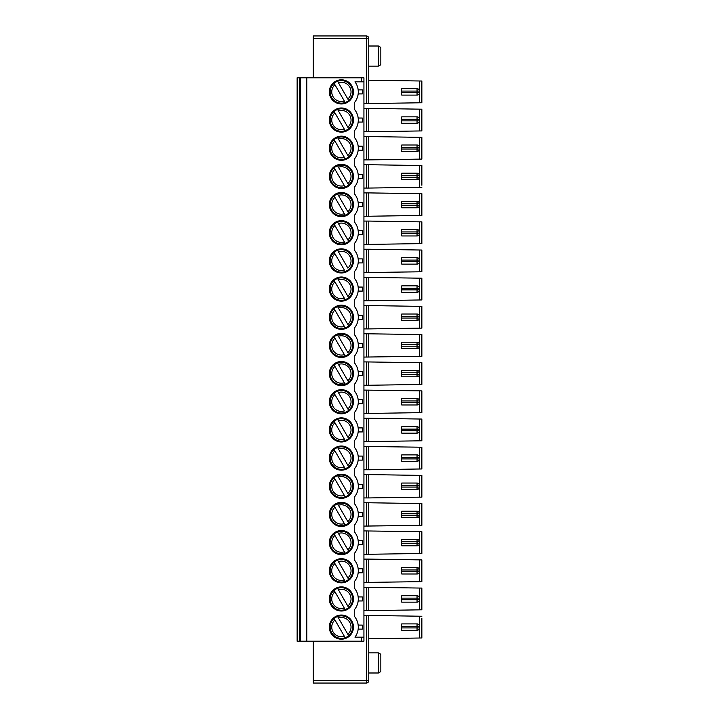 <?xml version="1.0" encoding="UTF-8"?>
<svg xmlns="http://www.w3.org/2000/svg" width="719" height="719" viewBox="0 0 719 719"><rect width="100%" height="100%" fill="white"/><g stroke="black" fill="none" stroke-linecap="round" stroke-linejoin="round"><path stroke-width="1.08" d="M337.588 193.959A11.27 11.27 0 0 0 334.101 195.972L334.928 197.392L334.101 195.972A11.27 11.27 0 0 0 345.192 215.17L344.374 213.75L345.192 215.17A11.27 11.27 0 0 0 348.679 213.166L347.852 211.737L348.679 213.166A11.27 11.27 0 0 0 337.588 193.959L347.852 211.737A9.662 9.662 0 0 0 338.406 195.379L337.588 193.959A11.27 11.27 0 0 1 341.39 193.294M337.588 222.126A11.27 11.27 0 0 0 334.101 224.139L334.928 225.559L334.101 224.139A11.27 11.27 0 0 0 345.192 243.346L344.374 241.926L345.192 243.346A11.27 11.27 0 0 0 348.679 241.332L347.852 239.912L348.679 241.332A11.27 11.27 0 0 0 337.588 222.126L347.852 239.912A9.662 9.662 0 0 0 338.406 223.546L337.588 222.126A11.27 11.27 0 0 1 341.39 221.47M334.928 225.559L344.374 241.926A9.662 9.662 0 0 1 334.928 225.559M363.931 469.768L368.757 469.768L368.757 446.427L368.757 469.768L419.465 468.995L419.465 447.191L363.931 446.427M363.931 159.897L368.757 159.897L368.757 136.556L363.931 136.556M334.101 83.296L334.928 84.716L334.101 83.296A11.27 11.27 0 0 1 351.151 86.253A11.27 11.27 0 0 1 348.679 100.48L338.406 82.703A9.662 9.662 0 0 1 347.852 99.06L348.679 100.48A11.27 11.27 0 0 1 345.192 102.493L334.928 84.716A9.662 9.662 0 0 0 344.374 101.073L345.192 102.493A11.27 11.27 0 0 1 334.101 83.296A11.27 11.27 0 0 1 341.39 80.618M401.75 233.54L401.75 235.958L417.047 235.958A2.418 2.418 0 0 0 419.456 233.54L419.456 231.931L417.047 231.931L417.047 233.54L401.75 233.54L401.75 229.514L417.047 229.514A2.418 2.418 0 0 1 419.456 231.931A2.418 2.418 0 0 0 419.132 230.727M417.047 342.199L417.047 344.608L401.75 344.608L401.75 342.199L417.047 342.199A2.418 2.418 0 0 1 419.456 344.608L417.047 344.608L417.047 346.216L401.75 346.216L401.75 348.634L417.047 348.634A2.418 2.418 0 0 0 419.456 346.216L419.456 344.608A2.418 2.418 0 0 0 419.132 343.403M417.047 370.366A2.418 2.418 0 0 1 419.456 372.784L401.75 372.784L401.75 370.366L417.047 370.366L417.047 374.392L401.75 374.392L401.75 376.801L417.047 376.801A2.418 2.418 0 0 0 419.456 374.392L419.456 372.784A2.418 2.418 0 0 0 419.132 371.57M337.588 334.811A11.27 11.27 0 0 0 334.101 336.816L334.928 338.245L334.101 336.816A11.27 11.27 0 0 0 345.192 356.022L344.374 354.602L345.192 356.022A11.27 11.27 0 0 0 351.151 339.781A11.27 11.27 0 0 0 337.588 334.811L347.852 352.589A9.662 9.662 0 0 0 338.406 336.231L337.588 334.811A11.27 11.27 0 0 1 341.39 334.146M337.588 531.997L338.406 533.417A9.662 9.662 0 0 1 347.852 549.774L348.679 551.203A11.27 11.27 0 0 0 337.588 531.997L348.679 551.203A11.27 11.27 0 0 1 345.192 553.208L344.374 551.788L345.192 553.208A11.27 11.27 0 0 1 334.101 534.01A11.27 11.27 0 0 1 341.39 531.332M421.873 364.731L421.873 384.449L368.757 385.258L368.757 361.918L368.757 385.258L366.339 385.258L366.339 361.918L421.873 362.718L421.873 384.449M358.17 262.92L362.322 262.92L362.322 258.894L358.17 258.894M361.513 81.822L363.931 81.822L363.931 77.805L363.931 637.178L354.97 637.178A16.905 16.905 0 0 0 354.269 616.165L354.269 609.892A16.905 16.905 0 0 0 354.269 587.998L354.269 581.725A16.905 16.905 0 0 0 354.269 559.822L354.269 553.549A16.905 16.905 0 0 0 354.269 531.656L354.269 525.382A16.905 16.905 0 0 0 354.269 503.489L354.269 497.215A16.905 16.905 0 0 0 354.269 475.313L354.269 469.04A16.905 16.905 0 0 0 354.269 447.146L354.269 440.873A16.905 16.905 0 0 0 354.269 418.979L354.269 412.706A16.905 16.905 0 0 0 354.269 390.803L354.269 384.53A16.905 16.905 0 0 0 354.269 362.637L354.269 356.363A16.905 16.905 0 0 0 354.269 334.47L354.269 328.197A16.905 16.905 0 0 0 354.269 306.294L354.269 300.021A16.905 16.905 0 0 0 354.269 278.127L354.269 271.854A16.905 16.905 0 0 0 354.269 249.96L354.269 243.687A16.905 16.905 0 0 0 354.269 221.785L354.269 215.511A16.905 16.905 0 0 0 354.269 193.618L354.269 187.344A16.905 16.905 0 0 0 354.269 165.451L354.269 159.178A16.905 16.905 0 0 0 354.269 137.275L354.269 131.002A16.905 16.905 0 0 0 354.269 109.108L354.269 102.835A16.905 16.905 0 0 0 354.97 81.822L361.513 81.822L361.513 77.805L297.127 77.805L297.127 641.195L300.344 641.195L300.344 77.805M363.931 131.73L368.757 131.73L368.757 108.389L421.873 109.189L421.873 130.921L368.757 131.73L368.757 108.389L363.931 108.389M419.132 118.042A2.418 2.418 0 0 1 419.456 119.255L417.047 119.255L417.047 120.864L401.75 120.864L401.75 123.273L417.047 123.273A2.418 2.418 0 0 0 419.456 120.864L419.456 119.255A2.418 2.418 0 0 0 417.047 116.838L417.047 119.255L401.75 119.255L401.75 116.838L417.047 116.838M419.132 122.068A2.418 2.418 0 0 0 419.456 120.864L419.456 119.255M358.17 319.254L362.322 319.254L362.322 315.237L358.17 315.237M419.132 291.087A2.418 2.418 0 0 0 419.456 289.883L419.456 288.274L401.75 288.274L401.75 285.856L417.047 285.856A2.418 2.418 0 0 1 419.456 288.274A2.418 2.418 0 0 0 419.132 287.061M419.456 289.883L401.75 289.883L401.75 292.291L417.047 292.291A2.418 2.418 0 0 0 419.456 289.883L419.456 288.274M421.873 159.088L421.873 137.365L421.873 159.088L368.757 159.897M417.047 95.106L417.047 92.688L401.75 92.688L401.75 95.106L417.047 95.106A2.418 2.418 0 0 0 419.456 92.688L419.456 91.079A2.418 2.418 0 0 0 419.132 89.875M401.75 92.688L401.75 91.079L419.456 91.079A2.418 2.418 0 0 0 417.047 88.671L401.75 88.671L401.75 91.079M401.75 571.578L401.75 567.552L417.047 567.552A2.418 2.418 0 0 1 419.456 569.969L417.047 569.969L417.047 571.578L401.75 571.578L401.75 573.996L417.047 573.996A2.418 2.418 0 0 0 419.456 571.578L419.456 569.969A2.418 2.418 0 0 0 419.132 568.765M417.047 257.69A2.418 2.418 0 0 1 419.456 260.098L401.75 260.098L401.75 257.69L417.047 257.69L417.047 261.707L401.75 261.707L401.75 264.125L417.047 264.125A2.418 2.418 0 0 0 419.456 261.707L419.456 260.098L419.456 261.707L417.047 261.707L417.047 264.125M363.931 77.805L361.513 77.805M401.75 487.069L401.75 489.486L417.047 489.486A2.418 2.418 0 0 0 419.456 487.069L419.456 485.46L417.047 485.46L417.047 487.069L401.75 487.069L401.75 483.042L417.047 483.042A2.418 2.418 0 0 1 419.456 485.46A2.418 2.418 0 0 0 419.132 484.255M337.588 475.654L338.406 477.074L337.588 475.654A11.27 11.27 0 0 0 334.101 477.668L334.928 479.088L334.101 477.668A11.27 11.27 0 0 0 345.192 496.874L344.374 495.454L345.192 496.874A11.27 11.27 0 0 0 351.151 480.634A11.27 11.27 0 0 0 337.588 475.654A11.27 11.27 0 0 1 341.39 474.998M417.047 483.042L417.047 485.46L401.75 485.46M401.75 320.467L417.047 320.467A2.418 2.418 0 0 0 419.456 318.05L419.456 316.441L401.75 316.441L401.75 314.023L417.047 314.023L417.047 318.05L401.75 318.05L401.75 320.467M297.127 441.799L297.127 418.054M363.931 418.251L368.757 418.251L368.757 441.592L368.757 418.251L421.873 419.06L421.873 440.792L366.339 441.592L366.339 418.251M363.931 441.592L366.339 441.592M421.873 278.208L421.873 299.94L421.873 278.208L368.757 277.408L368.757 300.749L419.465 299.976L419.465 278.172M421.873 299.94L419.465 299.976M401.75 515.235L401.75 517.653L417.047 517.653A2.418 2.418 0 0 0 419.456 515.235L419.456 513.627L417.047 513.627L417.047 515.235L401.75 515.235L401.75 511.218L417.047 511.218L417.047 513.627L401.75 513.627M401.75 458.902L401.75 454.875L417.047 454.875A2.418 2.418 0 0 1 419.456 457.293L417.047 457.293L417.047 458.902L401.75 458.902L401.75 461.31L417.047 461.31A2.418 2.418 0 0 0 419.456 458.902L419.456 457.293A2.418 2.418 0 0 0 419.132 456.08M337.588 362.978L338.406 364.398A9.662 9.662 0 0 1 347.852 380.755L348.679 382.184A11.27 11.27 0 0 1 345.192 384.189L344.374 382.769L345.192 384.189A11.27 11.27 0 0 1 334.101 364.991A11.27 11.27 0 0 1 337.588 362.978L348.679 382.184A11.27 11.27 0 0 0 337.588 362.978A11.27 11.27 0 0 1 341.39 362.313M363.931 526.101L421.873 525.301L421.873 503.57L368.757 502.761L368.757 526.101L368.757 502.761L363.931 502.761M419.132 512.422A2.418 2.418 0 0 1 419.456 513.627A2.418 2.418 0 0 0 417.047 511.218M419.132 516.449A2.418 2.418 0 0 0 419.456 515.235L417.047 515.235L417.047 517.653M368.757 554.277L368.757 530.937L368.757 554.277L366.339 554.277L366.339 530.937L421.873 531.736L421.873 553.468L368.757 554.277M358.17 427.913L362.322 427.913L362.322 431.939L358.17 431.939M334.928 197.392L344.374 213.75A9.662 9.662 0 0 1 334.928 197.392M401.75 205.373L401.75 201.347L417.047 201.347A2.418 2.418 0 0 1 419.456 203.765L417.047 203.765L417.047 205.373L401.75 205.373L401.75 207.782L417.047 207.782A2.418 2.418 0 0 0 419.456 205.373L419.456 203.765A2.418 2.418 0 0 0 419.132 202.551M417.047 201.347L417.047 203.765L401.75 203.765M421.873 559.912L421.873 581.635L421.873 559.912L368.757 559.103L368.757 582.444L368.757 559.103L363.931 559.103M401.75 149.031L401.75 151.448L417.047 151.448A2.418 2.418 0 0 0 419.456 149.031L419.456 147.422L417.047 147.422L417.047 149.031L401.75 149.031L401.75 145.004L417.047 145.004A2.418 2.418 0 0 1 419.456 147.422L419.456 149.031L417.047 149.031L417.047 151.448M297.127 526.308L297.127 502.563M417.047 426.709A2.418 2.418 0 0 1 419.456 429.117L401.75 429.117L401.75 426.709L417.047 426.709L417.047 430.726L401.75 430.726L401.75 429.117M363.931 277.408L368.757 277.408M363.931 300.749L368.757 300.749M363.931 272.573L421.873 271.773L421.873 250.041L368.757 249.232L368.757 272.573L368.757 249.232L363.931 249.232M337.588 391.145A11.27 11.27 0 0 0 334.101 393.158L344.374 410.944A9.662 9.662 0 0 1 334.928 394.578L334.101 393.158A11.27 11.27 0 0 0 345.192 412.364A11.27 11.27 0 0 0 348.679 410.351L347.852 408.931L348.679 410.351A11.27 11.27 0 0 0 337.588 391.145L347.852 408.931A9.662 9.662 0 0 0 338.406 392.565L337.588 391.145A11.27 11.27 0 0 1 341.39 390.489M341.39 305.171A12.07 12.07 0 0 0 330.938 323.28A12.07 12.07 0 0 0 351.843 323.28A12.07 12.07 0 0 0 341.39 305.171M297.127 131.928L297.127 108.183M363.931 582.444L419.465 581.671L419.465 559.867M419.132 178.411A2.418 2.418 0 0 0 419.456 177.198L419.456 175.589L417.047 175.589L417.047 177.198L401.75 177.198L401.75 173.18L417.047 173.18L417.047 175.589L401.75 175.589M417.047 179.615A2.418 2.418 0 0 0 419.456 177.198L417.047 177.198L417.047 179.615L401.75 179.615L401.75 177.198M358.17 484.255L362.322 484.255L362.322 488.273L358.17 488.273M419.132 431.939A2.418 2.418 0 0 0 419.456 430.726L419.456 429.117A2.418 2.418 0 0 0 419.132 427.913M334.101 562.177L334.928 563.597A9.662 9.662 0 0 0 344.374 579.963L345.192 581.383A11.27 11.27 0 0 0 348.679 579.37L347.852 577.95L348.679 579.37A11.27 11.27 0 0 0 337.588 560.164A11.27 11.27 0 0 0 334.101 562.177L345.192 581.383A11.27 11.27 0 0 1 334.101 562.177A11.27 11.27 0 0 1 341.39 559.508M337.588 278.469A11.27 11.27 0 0 0 334.101 280.482L334.928 281.902L334.101 280.482A11.27 11.27 0 0 0 345.192 299.679L344.374 298.259L345.192 299.679A11.27 11.27 0 0 0 348.679 297.675L347.852 296.246L348.679 297.675A11.27 11.27 0 0 0 337.588 278.469L338.406 279.889L337.588 278.469A11.27 11.27 0 0 1 341.39 277.804M417.047 285.856L417.047 292.291M337.588 419.321A11.27 11.27 0 0 0 334.101 421.325L334.928 422.754L334.101 421.325A11.27 11.27 0 0 0 345.192 440.531L344.374 439.111L345.192 440.531A11.27 11.27 0 0 0 348.679 438.518L347.852 437.098L348.679 438.518A11.27 11.27 0 0 0 337.588 419.321L347.852 437.098A9.662 9.662 0 0 0 338.406 420.741L337.588 419.321A11.27 11.27 0 0 1 341.39 418.656M334.928 422.754L344.374 439.111A9.662 9.662 0 0 1 334.928 422.754M337.588 447.488A11.27 11.27 0 0 0 334.101 449.501L334.928 450.921L334.101 449.501A11.27 11.27 0 0 0 345.192 468.698L344.374 467.278L345.192 468.698A11.27 11.27 0 0 0 348.679 466.694L347.852 465.265L348.679 466.694A11.27 11.27 0 0 0 337.588 447.488L347.852 465.265A9.662 9.662 0 0 0 338.406 448.908L337.588 447.488A11.27 11.27 0 0 1 341.39 446.823M334.928 450.921L344.374 467.278A9.662 9.662 0 0 1 334.928 450.921M358.17 375.597L362.322 375.597L362.322 371.57L358.17 371.57M421.873 185.25L421.873 165.532L368.757 164.723L368.757 188.063L366.339 188.063L366.339 164.723L368.757 164.723M421.873 167.545L421.873 165.532M358.17 174.384A16.905 16.905 0 0 1 358.17 178.411L362.322 178.411L362.322 174.384L358.17 174.384M401.75 402.559L401.75 404.977L417.047 404.977A2.418 2.418 0 0 0 419.456 402.559L419.456 400.95L417.047 400.95L417.047 402.559L401.75 402.559L401.75 398.533L417.047 398.533A2.418 2.418 0 0 1 419.456 400.95A2.418 2.418 0 0 0 419.132 399.746M337.588 109.45L338.406 110.87L337.588 109.45A11.27 11.27 0 0 0 334.101 111.463L334.928 112.883L334.101 111.463A11.27 11.27 0 0 0 345.192 130.66L344.374 129.24L345.192 130.66A11.27 11.27 0 0 0 351.151 114.42A11.27 11.27 0 0 0 337.588 109.45A11.27 11.27 0 0 1 341.39 108.785M334.928 112.883L344.374 129.24A9.662 9.662 0 0 1 334.928 112.883M337.588 165.792A11.27 11.27 0 0 0 334.101 167.797L334.928 169.226L334.101 167.797A11.27 11.27 0 0 0 345.192 187.003L344.374 185.583L345.192 187.003A11.27 11.27 0 0 0 348.679 184.99L347.852 183.57L348.679 184.99A11.27 11.27 0 0 0 337.588 165.792L347.852 183.57A9.662 9.662 0 0 0 338.406 167.212L337.588 165.792A11.27 11.27 0 0 1 341.39 165.127M334.928 169.226L344.374 185.583A9.662 9.662 0 0 1 334.928 169.226M401.75 543.411L401.75 545.82L417.047 545.82A2.418 2.418 0 0 0 419.456 543.411L419.456 541.802L417.047 541.802L417.047 543.411L401.75 543.411L401.75 539.385L417.047 539.385A2.418 2.418 0 0 1 419.456 541.802A2.418 2.418 0 0 0 419.132 540.589M363.931 357.082L421.873 356.282L421.873 334.551L363.931 333.742M419.132 93.901A2.418 2.418 0 0 0 419.456 92.688L419.456 91.079M401.75 374.392L401.75 372.784M421.873 581.635L419.465 581.671M338.406 561.584L347.852 577.95A9.662 9.662 0 0 0 338.406 561.584M337.588 137.617A11.27 11.27 0 0 0 334.101 139.63L334.928 141.05L334.101 139.63A11.27 11.27 0 0 0 345.192 158.836L344.374 157.416L345.192 158.836A11.27 11.27 0 0 0 348.679 156.823L347.852 155.403L348.679 156.823A11.27 11.27 0 0 0 337.588 137.617L347.852 155.403A9.662 9.662 0 0 0 338.406 139.037L337.588 137.617A11.27 11.27 0 0 1 341.39 136.961M334.928 141.05L344.374 157.416A9.662 9.662 0 0 1 334.928 141.05M358.17 287.061L362.322 287.061L362.322 291.087L358.17 291.087M419.132 572.782A2.418 2.418 0 0 0 419.456 571.578L417.047 571.578L417.047 573.996M334.101 534.01L344.374 551.788A9.662 9.662 0 0 1 334.928 535.43L334.101 534.01M417.047 539.385L417.047 541.802L401.75 541.802M421.873 193.699L421.873 215.43L421.873 193.699L368.757 192.899L368.757 216.239L419.465 215.466L419.465 193.663M417.047 173.18A2.418 2.418 0 0 1 419.456 175.589A2.418 2.418 0 0 0 419.132 174.384M358.17 572.782L362.322 572.782L362.322 568.765L358.17 568.765M341.39 277.004A12.07 12.07 0 0 0 330.938 295.114A12.07 12.07 0 0 0 351.843 295.114A12.07 12.07 0 0 0 341.39 277.004M337.588 306.636A11.27 11.27 0 0 0 334.101 308.649L345.192 327.855A11.27 11.27 0 0 0 348.679 325.842L347.852 324.422L348.679 325.842A11.27 11.27 0 0 0 337.588 306.636L338.406 308.056L337.588 306.636A11.27 11.27 0 0 1 341.39 305.979M401.75 289.883L401.75 288.274M358.17 89.875L362.322 89.875L362.322 93.901L358.17 93.901M358.17 118.042L362.322 118.042L362.322 122.068L358.17 122.068M337.588 588.34A11.27 11.27 0 0 0 334.101 590.344L334.928 591.764L334.101 590.344A11.27 11.27 0 0 0 345.192 609.55L344.374 608.13L345.192 609.55A11.27 11.27 0 0 0 348.679 607.537L347.852 606.117L348.679 607.537A11.27 11.27 0 0 0 337.588 588.34L347.852 606.117A9.662 9.662 0 0 0 338.406 589.76L337.588 588.34A11.27 11.27 0 0 1 341.39 587.675M334.928 591.764L344.374 608.13A9.662 9.662 0 0 1 334.928 591.764M401.75 599.745L401.75 595.727L417.047 595.727A2.418 2.418 0 0 1 419.456 598.136L417.047 598.136L417.047 599.745L401.75 599.745L401.75 602.163L417.047 602.163A2.418 2.418 0 0 0 419.456 599.745L419.456 598.136A2.418 2.418 0 0 0 419.132 596.932M417.047 595.727L417.047 598.136L401.75 598.136M358.17 625.099L362.322 625.099L362.322 629.125L358.17 629.125M401.75 626.312L401.75 627.921L417.047 627.921L417.047 626.312L401.75 626.312L401.75 623.894L417.047 623.894A2.418 2.418 0 0 1 419.456 626.312L419.456 627.921A2.418 2.418 0 0 1 419.132 629.125M421.873 618.259L421.873 637.978L421.873 618.259M417.047 623.894L417.047 626.312L419.456 626.312A2.418 2.418 0 0 0 419.132 625.099M338.406 617.927L348.679 635.704A11.27 11.27 0 0 1 331.63 632.747A11.27 11.27 0 0 1 337.588 616.507L338.406 617.927L337.588 616.507A11.27 11.27 0 0 1 348.679 635.704L347.852 634.284A9.662 9.662 0 0 0 338.406 617.927M341.39 638.382A11.27 11.27 0 0 0 351.151 621.477A11.27 11.27 0 0 0 337.588 616.507M421.873 590.092L421.873 609.811L421.873 588.079L363.931 587.27M419.465 102.79L419.465 80.986L421.873 81.022L421.873 102.754L368.757 103.554L368.757 38.368A2.418 2.418 0 0 0 366.339 35.95L313.223 35.95L313.223 38.368L366.339 38.368L366.339 35.95A2.418 2.418 0 0 1 368.757 38.368L368.757 46.007L378.41 46.007L378.41 66.13L368.757 66.13M401.75 430.726L401.75 433.144L417.047 433.144A2.418 2.418 0 0 0 419.456 430.726L419.456 429.117M337.588 250.302A11.27 11.27 0 0 0 331.63 266.542A11.27 11.27 0 0 0 348.679 269.499A11.27 11.27 0 0 0 337.588 250.302L347.852 268.079A9.662 9.662 0 0 0 338.406 251.722L337.588 250.302A11.27 11.27 0 0 1 341.39 249.637M363.931 328.916L368.757 328.916L368.757 305.575L363.931 305.575M341.39 474.189A12.07 12.07 0 0 0 330.938 492.299A12.07 12.07 0 0 0 351.843 492.299A12.07 12.07 0 0 0 341.39 474.189M334.928 479.088L344.374 495.454A9.662 9.662 0 0 1 334.928 479.088M297.127 300.946L297.127 277.201M297.127 244.604L297.127 220.868M421.873 475.403L421.873 497.126L421.873 475.403L368.757 474.594L368.757 497.934L366.339 497.934L366.339 474.594L368.757 474.594M421.873 497.126L368.757 497.934M401.75 318.05L401.75 316.441M334.928 338.245L344.374 354.602A9.662 9.662 0 0 1 334.928 338.245M421.873 447.227L421.873 468.959L421.873 447.227L419.465 447.191M363.931 413.425L368.757 413.425L368.757 390.084L368.757 413.425L419.465 412.661L419.465 390.848L363.931 390.084M417.047 145.004L417.047 147.422L401.75 147.422M419.132 488.273A2.418 2.418 0 0 0 419.456 487.069L417.047 487.069L417.047 489.486M338.406 308.056L347.852 324.422A9.662 9.662 0 0 0 338.406 308.056M363.931 244.406L368.757 244.406L368.757 221.066L363.931 221.066M337.588 503.83A11.27 11.27 0 0 0 334.101 505.834L334.928 507.263L334.101 505.834A11.27 11.27 0 0 0 345.192 525.041L344.374 523.621L345.192 525.041A11.27 11.27 0 0 0 348.679 523.028L347.852 521.608L348.679 523.028A11.27 11.27 0 0 0 337.588 503.83L347.852 521.608A9.662 9.662 0 0 0 338.406 505.25L337.588 503.83A11.27 11.27 0 0 1 341.39 503.165M334.928 507.263L344.374 523.621A9.662 9.662 0 0 1 334.928 507.263M421.873 243.597L421.873 221.874L421.873 243.597L368.757 244.406M419.465 80.986L368.757 80.213L368.757 103.554L366.339 103.554L366.339 38.368L368.757 38.368A2.418 2.418 0 0 0 366.339 35.95M363.931 530.937L366.339 530.937M417.047 454.875L417.047 457.293L401.75 457.293M417.047 398.533L417.047 400.95L401.75 400.95M419.132 206.578A2.418 2.418 0 0 0 419.456 205.373L417.047 205.373L417.047 207.782M421.873 440.792L421.873 419.06M417.047 314.023A2.418 2.418 0 0 1 419.456 316.441A2.418 2.418 0 0 0 419.132 315.237M421.873 392.898L421.873 412.616L419.465 412.661M297.127 329.113L297.127 305.377M297.127 385.456L297.127 361.711M363.931 497.934L366.339 497.934M419.132 375.597A2.418 2.418 0 0 0 419.456 374.392L417.047 374.392L417.047 376.801M421.873 412.616L421.873 390.893L419.465 390.848M345.192 327.855L344.374 326.435A9.662 9.662 0 0 1 334.928 310.069L334.101 308.649A11.27 11.27 0 0 0 345.192 327.855M334.928 281.902L344.374 298.259A9.662 9.662 0 0 1 334.928 281.902M363.931 554.277L366.339 554.277M338.406 279.889L347.852 296.246A9.662 9.662 0 0 0 338.406 279.889M421.873 468.959L419.465 468.995M358.17 456.08L362.322 456.08L362.322 460.106L358.17 460.106M297.127 160.094L297.127 136.358M348.679 128.656L347.852 127.236L348.679 128.656M338.406 110.87L347.852 127.236A9.662 9.662 0 0 0 338.406 110.87M334.101 618.52L345.192 637.717A11.27 11.27 0 0 1 334.101 618.52L334.928 619.94A9.662 9.662 0 0 0 344.374 636.297L345.192 637.717M358.17 600.958L362.322 600.958L362.322 596.932L358.17 596.932M421.873 616.246L368.757 615.446L368.757 638.787L421.873 637.978M363.931 615.446L368.757 615.446L368.757 680.632A2.418 2.418 0 0 1 366.339 683.05L313.223 683.05L313.223 680.632L366.339 680.632L366.339 683.05M417.047 630.329L417.047 627.921L419.456 627.921A2.418 2.418 0 0 1 417.047 630.329L401.75 630.329L401.75 627.921M401.75 261.707L401.75 260.098M358.17 202.551L362.322 202.551L362.322 206.578L358.17 206.578M363.931 164.723L366.339 164.723M421.873 328.107L421.873 306.384L421.873 328.107L368.757 328.916M401.75 346.216L401.75 344.608M419.132 347.43A2.418 2.418 0 0 0 419.456 346.216L419.456 344.608M421.873 187.264L368.757 188.063M358.17 512.422L362.322 512.422L362.322 516.449L358.17 516.449M368.757 357.082L368.757 333.742L368.757 357.082M358.17 347.43L362.322 347.43L362.322 343.403L358.17 343.403M363.931 385.258L366.339 385.258M358.17 544.616L362.322 544.616L362.322 540.589L358.17 540.589M297.127 357.289L297.127 333.544M297.127 272.78L297.127 249.035M297.127 216.437L297.127 192.692M297.127 188.27L297.127 164.525M358.17 399.746L362.322 399.746L362.322 403.763L358.17 403.763M358.17 230.727L362.322 230.727L362.322 234.745L358.17 234.745M358.17 146.218L362.322 146.218L362.322 150.235L358.17 150.235M421.873 306.384L368.757 305.575M421.873 221.874L368.757 221.066M421.873 215.43L419.465 215.466M363.931 192.899L368.757 192.899M363.931 216.239L368.757 216.239M421.873 137.365L368.757 136.556M421.873 553.468L421.873 531.736M419.132 544.616A2.418 2.418 0 0 0 419.456 543.411L417.047 543.411L417.047 545.82M421.873 525.301L421.873 503.57M419.132 460.106A2.418 2.418 0 0 0 419.456 458.902L417.047 458.902L417.047 461.31M419.132 403.763A2.418 2.418 0 0 0 419.456 402.559L417.047 402.559L417.047 404.977M421.873 356.282L421.873 334.551M419.132 319.254A2.418 2.418 0 0 0 419.456 318.05L419.456 316.441M421.873 271.773L421.873 250.041M419.132 258.894A2.418 2.418 0 0 1 419.456 260.098M419.132 262.92A2.418 2.418 0 0 0 419.456 261.707M419.132 234.745A2.418 2.418 0 0 0 419.456 233.54L419.456 231.931M419.132 146.218A2.418 2.418 0 0 1 419.456 147.422M419.132 150.235A2.418 2.418 0 0 0 419.456 149.031M421.873 81.022L421.873 83.036M347.852 493.441L338.406 477.074A9.662 9.662 0 0 1 347.852 493.441M334.101 364.991L344.374 382.769A9.662 9.662 0 0 1 334.928 366.411L334.101 364.991M334.101 252.306L344.374 270.092A9.662 9.662 0 0 1 334.928 253.735L334.101 252.306M378.41 46.007L380.827 47.409L380.827 64.737L378.41 66.13M401.75 120.864L401.75 119.255M417.047 88.671L417.047 92.688L419.456 92.688M417.047 567.552L417.047 569.969L401.75 569.969M417.047 229.514L417.047 231.931L401.75 231.931M341.39 530.532A12.07 12.07 0 0 0 330.938 548.642A12.07 12.07 0 0 0 351.843 548.642A12.07 12.07 0 0 0 341.39 530.532M363.931 474.594L366.339 474.594M363.931 103.554L366.339 103.554M363.931 188.063L366.339 188.063M363.931 361.918L366.339 361.918M313.223 77.805L313.223 38.368M341.39 164.327A12.07 12.07 0 0 0 330.938 182.437A12.07 12.07 0 0 0 351.843 182.437A12.07 12.07 0 0 0 341.39 164.327M341.39 192.494A12.07 12.07 0 0 0 330.938 210.604A12.07 12.07 0 0 0 351.843 210.604A12.07 12.07 0 0 0 341.39 192.494M341.39 220.661A12.07 12.07 0 0 0 330.938 238.771A12.07 12.07 0 0 0 351.843 238.771A12.07 12.07 0 0 0 341.39 220.661M341.39 248.837A12.07 12.07 0 0 0 330.938 266.938A12.07 12.07 0 0 0 351.843 266.938A12.07 12.07 0 0 0 341.39 248.837M341.39 333.346A12.07 12.07 0 0 0 330.938 351.447A12.07 12.07 0 0 0 351.843 351.447A12.07 12.07 0 0 0 341.39 333.346M341.39 361.513A12.07 12.07 0 0 0 330.938 379.623A12.07 12.07 0 0 0 351.843 379.623A12.07 12.07 0 0 0 341.39 361.513M341.39 389.68A12.07 12.07 0 0 0 330.938 407.79A12.07 12.07 0 0 0 351.843 407.79A12.07 12.07 0 0 0 341.39 389.68M341.39 417.856A12.07 12.07 0 0 0 330.938 435.957A12.07 12.07 0 0 0 351.843 435.957A12.07 12.07 0 0 0 341.39 417.856M341.39 446.023A12.07 12.07 0 0 0 330.938 464.132A12.07 12.07 0 0 0 351.843 464.132A12.07 12.07 0 0 0 341.39 446.023M341.39 502.365A12.07 12.07 0 0 0 330.938 520.466A12.07 12.07 0 0 0 351.843 520.466A12.07 12.07 0 0 0 341.39 502.365M341.39 558.699A12.07 12.07 0 0 0 330.938 576.809A12.07 12.07 0 0 0 351.843 576.809A12.07 12.07 0 0 0 341.39 558.699M341.39 136.152A12.07 12.07 0 0 0 330.938 154.261A12.07 12.07 0 0 0 351.843 154.261A12.07 12.07 0 0 0 341.39 136.152M341.39 107.985A12.07 12.07 0 0 0 330.938 126.095A12.07 12.07 0 0 0 351.843 126.095A12.07 12.07 0 0 0 341.39 107.985M341.39 79.818A12.07 12.07 0 0 0 330.938 97.928A12.07 12.07 0 0 0 351.843 97.928A12.07 12.07 0 0 0 341.39 79.818M363.931 637.178L363.931 641.195L300.344 641.195M297.127 103.761L297.127 80.016M297.127 498.132L297.127 474.396M297.127 469.965L297.127 446.22M297.127 413.623L297.127 389.887M313.223 641.195L313.223 680.632M306.779 641.195L306.779 77.805M341.39 639.182A12.07 12.07 0 0 1 330.938 621.072A12.07 12.07 0 0 1 351.843 621.072A12.07 12.07 0 0 1 341.39 639.182M341.39 586.875A12.07 12.07 0 0 0 330.938 604.976A12.07 12.07 0 0 0 351.843 604.976A12.07 12.07 0 0 0 341.39 586.875M421.873 609.811L368.757 610.611L368.757 587.27L368.757 610.611L366.339 610.611L366.339 587.27M419.132 600.958A2.418 2.418 0 0 0 419.456 599.745L419.456 598.136M363.931 610.611L366.339 610.611M378.41 652.87L380.827 654.263L380.827 671.591L378.41 672.993L378.41 652.87L368.757 652.87M417.047 235.958L417.047 233.54L419.456 233.54M417.047 348.634L417.047 346.216L419.456 346.216M419.465 130.957L419.465 109.153M419.465 525.337L419.465 503.534M366.339 300.749L366.339 277.408M366.339 582.444L366.339 559.103M419.456 430.726L417.047 430.726L417.047 433.144M366.339 272.573L366.339 249.232M419.465 384.485L419.465 362.682M419.456 120.864L417.047 120.864L417.047 123.273M419.456 599.745L417.047 599.745L417.047 602.163M366.339 131.73L366.339 108.389M419.465 497.171L419.465 475.358M366.339 413.425L366.339 390.084M366.339 328.916L366.339 305.575M417.047 320.467L417.047 318.05L419.456 318.05M366.339 469.768L366.339 446.427M419.465 616.21L419.465 638.014M419.465 356.318L419.465 334.515M366.339 526.101L366.339 502.761M366.339 357.082L366.339 333.742M366.339 244.406L366.339 221.066M366.339 216.239L366.339 192.899M366.339 159.897L366.339 136.556M419.465 553.504L419.465 531.701M419.465 440.828L419.465 419.024M419.465 328.152L419.465 306.339M419.465 271.809L419.465 250.005M419.465 243.642L419.465 221.829M419.465 187.3L419.465 165.496M419.465 159.133L419.465 137.329M299.535 77.805L299.535 641.195M361.513 637.178L361.513 641.195M419.465 609.847L419.465 588.043M366.339 615.446L366.339 680.632L368.757 680.632M378.41 672.993L368.757 672.993"/></g></svg>
